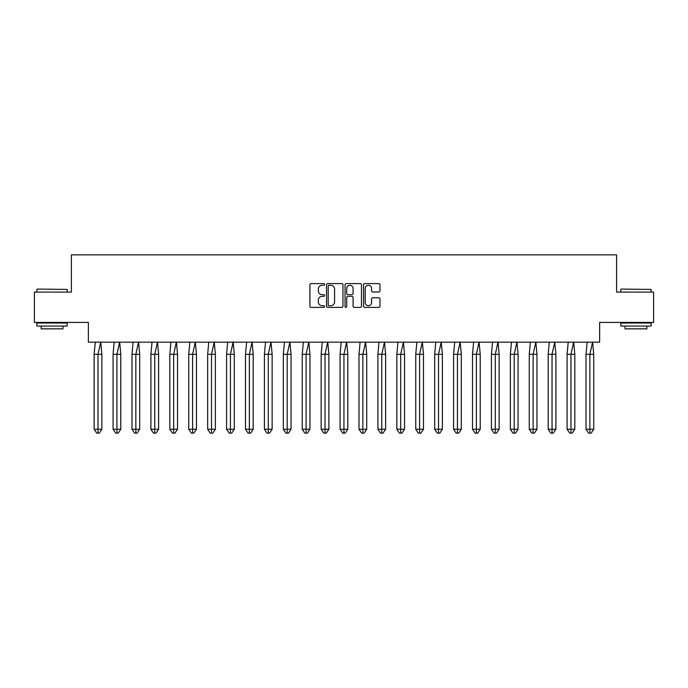 <?xml version="1.0" encoding="UTF-8"?>
<svg xmlns="http://www.w3.org/2000/svg" width="688" height="688" viewBox="0 0 688 688"><rect width="100%" height="100%" fill="white"/><g stroke="black" fill="none" stroke-linecap="round" stroke-linejoin="round"><path stroke-width="1.03" d="M324.598 284.419A0.834 0.834 0 0 0 323.764 283.585L311.114 283.585A1.187 1.187 0 0 0 309.927 284.78L309.927 306.203A1.187 1.187 0 0 0 311.114 307.398L323.764 307.398A0.834 0.834 0 0 0 324.598 306.564A0.834 0.834 0 0 0 323.764 305.73L322.13 305.73A3.81 3.81 0 0 1 318.32 301.92L318.32 300.131A3.81 3.81 0 0 1 322.13 296.322L323.764 296.322A0.834 0.834 0 0 0 324.598 295.496A0.834 0.834 0 0 0 323.764 294.662L322.13 294.662A3.81 3.81 0 0 1 318.32 290.852L318.32 289.063A3.81 3.81 0 0 1 322.13 285.253L323.764 285.253A0.834 0.834 0 0 0 324.598 284.419M34.4 292.099L34.4 322.414L88.365 322.414L88.365 342.177L599.635 342.177L599.635 322.414L653.6 322.414L653.6 292.099L616.611 292.099L616.611 254.87L71.389 254.87L71.389 292.099L34.4 292.099M378.787 291.979A1.187 1.187 0 0 0 379.974 290.792L379.974 284.78A1.187 1.187 0 0 0 378.787 283.585L364.743 283.585A1.187 1.187 0 0 0 363.548 284.78L363.548 306.203A1.187 1.187 0 0 0 364.743 307.398L378.787 307.398A1.187 1.187 0 0 0 379.974 306.203L379.974 298.945A1.187 1.187 0 0 0 378.787 297.758L372.776 297.758A1.187 1.187 0 0 0 371.589 298.945L371.589 302.548A3.182 3.182 0 0 1 368.398 305.73A3.182 3.182 0 0 1 365.216 302.548L365.216 288.435A3.182 3.182 0 0 1 368.398 285.253A3.182 3.182 0 0 1 371.589 288.435L371.589 290.792A1.187 1.187 0 0 0 372.776 291.979L378.787 291.979M342.959 284.78A1.187 1.187 0 0 0 341.764 283.585L327.72 283.585A1.187 1.187 0 0 0 326.533 284.78L326.533 306.203A1.187 1.187 0 0 0 327.72 307.398L341.764 307.398A1.187 1.187 0 0 0 342.959 306.203L342.959 284.78M346.236 283.585L360.28 283.585A1.187 1.187 0 0 1 361.467 284.78L361.467 306.203A1.187 1.187 0 0 1 360.28 307.398L354.268 307.398A1.187 1.187 0 0 1 353.073 306.203L353.073 297.517A1.187 1.187 0 0 0 351.886 296.322L347.896 296.322A1.187 1.187 0 0 0 346.709 297.517L346.709 306.564A0.834 0.834 0 0 1 345.875 307.398A0.834 0.834 0 0 1 345.041 306.564L345.041 284.78A1.187 1.187 0 0 1 346.236 283.585M329.027 285.253A0.834 0.834 0 0 0 328.202 286.088L328.202 304.896A0.834 0.834 0 0 0 329.027 305.73L330.756 305.73A3.81 3.81 0 0 0 334.566 301.92L334.566 289.063A3.81 3.81 0 0 0 330.756 285.253L329.027 285.253M353.073 288.496A3.182 3.182 0 0 0 349.891 285.314A3.182 3.182 0 0 0 346.709 288.496L346.709 293.466A1.187 1.187 0 0 0 347.896 294.662L351.886 294.662A1.187 1.187 0 0 0 353.073 293.466L353.073 288.496M96.466 354.311L94.144 354.311L94.144 429.235L98.006 429.235L98.006 354.311L94.144 354.311L95.279 341.996M98.006 433.13L99.296 433.13L101.867 429.235L98.006 429.235L98.006 433.13L96.716 433.13L94.144 429.235M101.867 429.235L101.867 354.311L98.006 354.311L100.732 341.996L101.867 354.311M37.247 289.063L67.2 289.433L37.247 289.063M52.047 326.052L36.885 326.052L36.885 323.025L67.2 323.025L67.2 326.052L52.047 326.052M62.961 326.052L62.961 328.838L41.134 328.838L41.134 326.052M621.161 289.063L651.115 289.433L621.161 289.063M635.953 326.052L620.8 326.052L620.8 323.025L651.115 323.025L651.115 326.052L635.953 326.052M646.866 326.052L646.866 328.838L625.039 328.838L625.039 326.052M115.378 354.311L113.064 354.311L113.064 429.235L116.926 429.235L116.926 354.311L113.064 354.311L114.191 341.996M116.926 433.13L118.207 433.13L120.778 429.235L116.926 429.235L116.926 433.13L115.636 433.13L113.064 429.235M120.778 429.235L120.778 354.311L116.926 354.311L119.652 341.996L120.778 354.311M134.298 354.311L131.984 354.311L131.984 429.235L135.846 429.235L135.846 354.311L131.984 354.311L133.111 341.996M135.846 433.13L137.127 433.13L139.698 429.235L135.846 429.235L135.846 433.13L134.556 433.13L131.984 429.235M139.698 429.235L139.698 354.311L135.846 354.311L138.572 341.996L139.698 354.311M153.218 354.311L150.904 354.311L150.904 429.235L154.757 429.235L154.757 354.311L150.904 354.311L152.031 341.996M154.757 433.13L156.047 433.13L158.618 429.235L154.757 429.235L154.757 433.13L153.476 433.13L150.904 429.235M158.618 429.235L158.618 354.311L154.757 354.311L157.492 341.996L158.618 354.311M172.138 354.311L169.816 354.311L169.816 429.235L173.677 429.235L173.677 354.311L169.816 354.311L170.951 341.996M173.677 433.13L174.967 433.13L177.538 429.235L173.677 429.235L173.677 433.13L172.396 433.13L169.816 429.235M177.538 429.235L177.538 354.311L173.677 354.311L176.403 341.996L177.538 354.311M191.049 354.311L188.736 354.311L188.736 429.235L192.597 429.235L192.597 354.311L188.736 354.311L189.871 341.996M192.597 433.13L193.878 433.13L196.458 429.235L192.597 429.235L192.597 433.13L191.307 433.13L188.736 429.235M196.458 429.235L196.458 354.311L192.597 354.311L195.323 341.996L196.458 354.311M209.969 354.311L207.656 354.311L207.656 429.235L211.517 429.235L211.517 354.311L207.656 354.311L208.782 341.996M211.517 433.13L212.798 433.13L215.37 429.235L211.517 429.235L211.517 433.13L210.227 433.13L207.656 429.235M215.37 429.235L215.37 354.311L211.517 354.311L214.243 341.996L215.37 354.311M228.889 354.311L226.576 354.311L226.576 429.235L230.428 429.235L230.428 354.311L226.576 354.311L227.702 341.996M230.428 433.13L231.718 433.13L234.29 429.235L230.428 429.235L230.428 433.13L229.147 433.13L226.576 429.235M234.29 429.235L234.29 354.311L230.428 354.311L233.163 341.996L234.29 354.311M247.809 354.311L245.487 354.311L245.487 429.235L249.348 429.235L249.348 354.311L245.487 354.311L246.622 341.996M249.348 433.13L250.638 433.13L253.21 429.235L249.348 429.235L249.348 433.13L248.067 433.13L245.487 429.235M253.21 429.235L253.21 354.311L249.348 354.311L252.075 341.996L253.21 354.311M266.72 354.311L264.407 354.311L264.407 429.235L268.268 429.235L268.268 354.311L264.407 354.311L265.542 341.996M268.268 433.13L269.55 433.13L272.13 429.235L268.268 429.235L268.268 433.13L266.978 433.13L264.407 429.235M272.13 429.235L272.13 354.311L268.268 354.311L270.995 341.996L272.13 354.311M285.64 354.311L283.327 354.311L283.327 429.235L287.188 429.235L287.188 354.311L283.327 354.311L284.454 341.996M287.188 433.13L288.47 433.13L291.041 429.235L287.188 429.235L287.188 433.13L285.898 433.13L283.327 429.235M291.041 429.235L291.041 354.311L287.188 354.311L289.915 341.996L291.041 354.311M304.56 354.311L302.247 354.311L302.247 429.235L306.1 429.235L306.1 354.311L302.247 354.311L303.374 341.996M306.1 433.13L307.39 433.13L309.961 429.235L306.1 429.235L306.1 433.13L304.818 433.13L302.247 429.235M309.961 429.235L309.961 354.311L306.1 354.311L308.835 341.996L309.961 354.311M323.48 354.311L321.158 354.311L321.158 429.235L325.02 429.235L325.02 354.311L321.158 354.311L322.294 341.996M325.02 433.13L326.31 433.13L328.881 429.235L325.02 429.235L325.02 433.13L323.738 433.13L321.158 429.235M328.881 429.235L328.881 354.311L325.02 354.311L327.746 341.996L328.881 354.311M342.392 354.311L340.078 354.311L340.078 429.235L343.94 429.235L343.94 354.311L340.078 354.311L341.214 341.996M343.94 433.13L345.23 433.13L347.801 429.235L343.94 429.235L343.94 433.13L342.65 433.13L340.078 429.235M347.801 429.235L347.801 354.311L343.94 354.311L346.666 341.996L347.801 354.311M361.312 354.311L358.998 354.311L358.998 429.235L362.86 429.235L362.86 354.311L358.998 354.311L360.125 341.996M362.86 433.13L364.141 433.13L366.713 429.235L362.86 429.235L362.86 433.13L361.57 433.13L358.998 429.235M366.713 429.235L366.713 354.311L362.86 354.311L365.586 341.996L366.713 354.311M380.232 354.311L377.918 354.311L377.918 429.235L381.771 429.235L381.771 354.311L377.918 354.311L379.045 341.996M381.771 433.13L383.061 433.13L385.633 429.235L381.771 429.235L381.771 433.13L380.49 433.13L377.918 429.235M385.633 429.235L385.633 354.311L381.771 354.311L384.506 341.996L385.633 354.311M399.152 354.311L396.838 354.311L396.838 429.235L400.691 429.235L400.691 354.311L396.838 354.311L397.965 341.996M400.691 433.13L401.981 433.13L404.553 429.235L400.691 429.235L400.691 433.13L399.41 433.13L396.838 429.235M404.553 429.235L404.553 354.311L400.691 354.311L403.426 341.996L404.553 354.311M418.072 354.311L415.75 354.311L415.75 429.235L419.611 429.235L419.611 354.311L415.75 354.311L416.885 341.996M419.611 433.13L420.901 433.13L423.473 429.235L419.611 429.235L419.611 433.13L418.321 433.13L415.75 429.235M423.473 429.235L423.473 354.311L419.611 354.311L422.337 341.996L423.473 354.311M436.983 354.311L434.67 354.311L434.67 429.235L438.531 429.235L438.531 354.311L434.67 354.311L435.805 341.996M438.531 433.13L439.813 433.13L442.384 429.235L438.531 429.235L438.531 433.13L437.241 433.13L434.67 429.235M442.384 429.235L442.384 354.311L438.531 354.311L441.257 341.996L442.384 354.311M455.903 354.311L453.59 354.311L453.59 429.235L457.451 429.235L457.451 354.311L453.59 354.311L454.716 341.996M457.451 433.13L458.733 433.13L461.304 429.235L457.451 429.235L457.451 433.13L456.161 433.13L453.59 429.235M461.304 429.235L461.304 354.311L457.451 354.311L460.177 341.996L461.304 354.311M474.823 354.311L472.51 354.311L472.51 429.235L476.363 429.235L476.363 354.311L472.51 354.311L473.636 341.996M476.363 433.13L477.653 433.13L480.224 429.235L476.363 429.235L476.363 433.13L475.081 433.13L472.51 429.235M480.224 429.235L480.224 354.311L476.363 354.311L479.097 341.996L480.224 354.311M493.743 354.311L491.421 354.311L491.421 429.235L495.283 429.235L495.283 354.311L491.421 354.311L492.556 341.996M495.283 433.13L496.573 433.13L499.144 429.235L495.283 429.235L495.283 433.13L494.001 433.13L491.421 429.235M499.144 429.235L499.144 354.311L495.283 354.311L498.009 341.996L499.144 354.311M512.655 354.311L510.341 354.311L510.341 429.235L514.203 429.235L514.203 354.311L510.341 354.311L511.476 341.996M514.203 433.13L515.484 433.13L518.064 429.235L514.203 429.235L514.203 433.13L512.913 433.13L510.341 429.235M518.064 429.235L518.064 354.311L514.203 354.311L516.929 341.996L518.064 354.311M531.575 354.311L529.261 354.311L529.261 429.235L533.123 429.235L533.123 354.311L529.261 354.311L530.388 341.996M533.123 433.13L534.404 433.13L536.975 429.235L533.123 429.235L533.123 433.13L531.833 433.13L529.261 429.235M536.975 429.235L536.975 354.311L533.123 354.311L535.849 341.996L536.975 354.311M550.495 354.311L548.181 354.311L548.181 429.235L552.034 429.235L552.034 354.311L548.181 354.311L549.308 341.996M552.034 433.13L553.324 433.13L555.895 429.235L552.034 429.235L552.034 433.13L550.753 433.13L548.181 429.235M555.895 429.235L555.895 354.311L552.034 354.311L554.769 341.996L555.895 354.311M569.415 354.311L567.093 354.311L567.093 429.235L570.954 429.235L570.954 354.311L567.093 354.311L568.228 341.996M570.954 433.13L572.244 433.13L574.815 429.235L570.954 429.235L570.954 433.13L569.673 433.13L567.093 429.235M574.815 429.235L574.815 354.311L570.954 354.311L573.68 341.996L574.815 354.311M588.326 354.311L586.013 354.311L586.013 429.235L589.874 429.235L589.874 354.311L586.013 354.311L587.148 341.996M589.874 433.13L591.155 433.13L593.735 429.235L589.874 429.235L589.874 433.13L588.584 433.13L586.013 429.235M593.735 429.235L593.735 354.311L589.874 354.311L592.6 341.996L593.735 354.311M36.885 292.099L36.885 289.433M43.8 323.025L43.8 322.414M60.295 323.025L60.295 322.414M67.2 292.099L67.2 289.433M620.8 292.099L620.8 289.433M627.705 323.025L627.705 322.414M644.2 323.025L644.2 322.414M651.115 292.099L651.115 289.433"/></g></svg>
